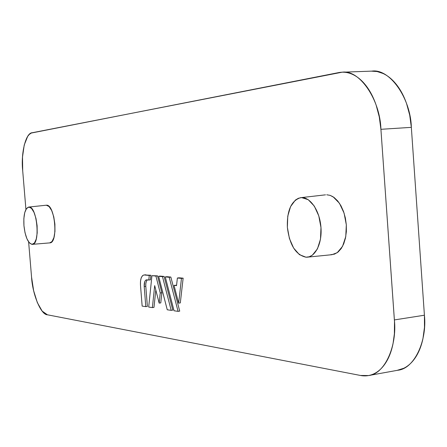 <?xml version="1.0" encoding="UTF-8"?>
<svg xmlns="http://www.w3.org/2000/svg" width="447" height="447" viewBox="0 0 447 447"><rect width="100%" height="100%" fill="white"/><g stroke="black" fill="none" stroke-linecap="round" stroke-linejoin="round"><path stroke-width="0.67" d="M31.553 277.045L28.625 241.911L31.553 277.045L33.631 290.684L37.336 302.613L42.152 311.095L47.41 314.794L360.461 375.463L47.41 314.794C40.923 314.884 32.475 294.344 31.553 277.045M371.328 71.146L377.162 71.548L383.001 73.47C387.907 75.722 392.416 79.46 396.528 84.673C400.641 89.903 403.993 96.234 406.586 103.648L409.715 115.142L411.341 127.35L380.917 129.306C380.173 99.647 359.399 69.285 342.05 72.213L32.324 132.72C25.775 132.597 20.724 153.36 22.702 170.782L25.926 209.47L22.702 170.782L22.506 157.037L24.227 144.996L27.653 136.441L29.211 134.491L31.245 133.061L338.653 72.604C343.425 71.66 348.207 72.325 353.007 74.599C357.807 76.895 362.232 80.683 366.272 85.98C370.312 91.3 373.614 97.72 376.178 105.252L379.279 116.918L380.917 129.306L394.5 321.711L394.383 333.82L393.047 343.609C391.555 351.001 389.181 357.293 385.923 362.489C382.66 367.663 378.816 371.362 374.385 373.58C369.96 375.782 365.316 376.413 360.461 375.463L368.546 375.547C384.727 374.189 397.215 345.967 394.388 319.923L424.415 315.219L424.482 327.26L422.963 338.586C421.409 345.883 418.962 352.107 415.615 357.254C412.257 362.377 408.312 366.048 403.775 368.267L397.087 370.373M153.98 307.385L155.807 290.03L153.98 307.385L152.382 307.597L148.695 307.061L151.935 275.687L155.902 276.05L160.238 292.947L159.154 303.111L154.684 285.627L152.382 307.597L154.684 285.627L159.154 303.111L160.238 292.947L155.902 276.05L151.935 275.687L148.695 307.061L152.382 307.597L153.98 307.385M160.769 302.898L161.864 292.74L157.523 275.855L151.935 275.687L157.523 275.855L155.902 276.05L157.523 275.855L161.864 292.74L160.238 292.947L161.864 292.74L160.769 302.898L159.154 303.111L160.769 302.898M179.722 311.129L170.843 277.062L165.273 276.905L169.201 277.263L178.068 311.358L174.045 310.771L165.273 276.905L174.045 310.771L178.068 311.358L169.201 277.263L165.273 276.905L166.904 276.704L170.843 277.062L169.201 277.263L170.843 277.062L179.722 311.129L178.068 311.358L179.722 311.129M49.718 242.894L51.992 241.57L53.931 237.536L54.959 231.39L54.897 224.087L53.757 216.773L51.712 210.61L49.103 206.559L46.337 205.212C54.998 203.849 58.574 243.218 49.762 242.889L32.29 244.353M331.858 254.706L337.206 252.711L342.553 246.347L345.771 236.541L346.319 224.83L344.084 213.102L339.435 203.251L333.155 196.836L330.21 195.384L326.751 194.769L330.21 195.389L334.116 197.496L337.764 201.016L340.972 205.771L343.553 211.537L345.369 218.002L346.319 224.83L346.352 231.647L345.47 238.1L343.721 243.838L341.206 248.571L338.072 252.058L334.479 254.136L330.618 254.723M176.571 285.253L174.017 285.37L176.526 285.633L177.381 278.012L181.471 278.38L178.655 303.139L174.017 285.37L176.526 285.633L177.381 278.012L181.471 278.38L178.655 303.139L174.017 285.37L176.571 285.253M180.309 302.915L183.141 278.174L179.046 277.805L177.381 278.012L183.141 278.174L181.471 278.38L183.141 278.174L180.309 302.915L178.655 303.139L180.309 302.915M172.821 310.123L164.105 276.453L158.635 276.296L162.479 276.648L171.184 310.352L167.251 309.777L158.635 276.296L167.251 309.777L171.184 310.352L162.479 276.648L158.635 276.296L160.261 276.101L164.105 276.453L162.479 276.648L164.105 276.453L172.821 310.123L171.184 310.352L172.821 310.123M147.415 279.889C146.13 281.085 145.593 283.253 145.795 286.382L144.208 286.577L145.795 286.382L147.381 306.424L145.795 286.382L145.817 283.705L146.314 281.481L147.208 280.051M150.393 279.833L150.868 275.251L144.292 274.989L150.868 275.251L149.264 275.441L148.795 280.029L146.778 279.828L148.795 280.029L149.264 275.441L144.292 274.989L150.868 275.251L150.393 279.833L148.795 280.029L150.393 279.833M342.05 72.213L371.803 71.129C389.566 68.223 410.692 98.122 411.341 127.35L424.415 315.219L394.388 319.923L380.917 129.306L411.341 127.35L424.415 315.219C427.215 340.882 414.352 368.792 397.791 370.245L369.194 375.43M287.365 227.327C286.873 210.604 291.243 200.731 300.462 197.708C309.486 196.088 319.415 209.744 320.89 226.512C322.51 243.274 315.196 257.835 305.971 257.198C295.769 254.907 289.561 244.95 287.365 227.327L289.416 238.497L293.629 248.074L299.423 254.65L305.971 257.198L309.229 256.779L312.302 255.215L317.42 248.906L320.488 239.173L320.974 227.54L318.784 215.873L314.286 206.073L308.229 199.675L301.585 197.602L298.373 198.284L295.394 200.077L290.561 206.609L287.762 216.164L287.365 227.327M23.948 225.679C23.378 214.862 24.943 208.665 28.636 207.078C37.146 204.877 40.811 245.749 31.988 244.358C27.921 243.039 25.244 236.815 23.948 225.679L25.021 232.725L26.915 238.743L29.357 242.833L31.988 244.358L34.408 243.051L36.241 239.067L37.196 232.988L37.112 225.763L35.995 218.522L34.028 212.42L31.525 208.397L28.882 207.056L26.502 208.553L24.741 212.627L23.847 218.633L23.948 225.679M140.481 285.091C140.224 279.286 141.347 275.922 143.861 274.994L142.565 275.631L141.241 277.783L140.509 281.102L140.481 285.091L142.152 306.106L140.481 285.091M143.923 274.989L145.884 274.799M147.381 306.424L145.795 306.636L142.152 306.106L145.795 306.636L144.208 286.577L145.795 306.636L147.381 306.424M144.208 286.577C144.035 282.7 144.789 280.453 146.476 279.833L145.616 280.247L144.722 281.683L144.208 286.577M300.96 197.647L325.494 194.836M307.597 257.137L332.065 254.684M28.748 207.062L46.17 205.223"/></g></svg>
